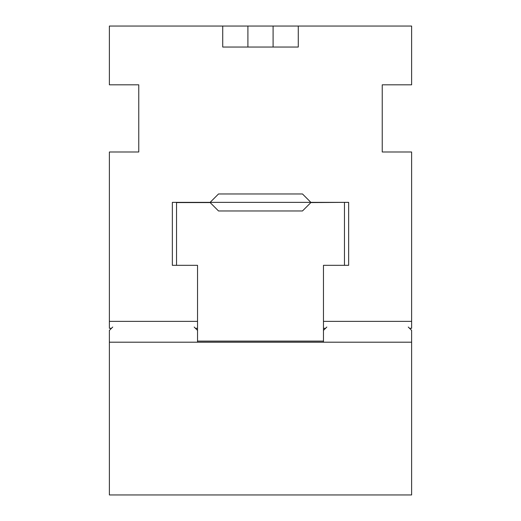<?xml version="1.0" encoding="UTF-8"?>
<svg xmlns="http://www.w3.org/2000/svg" width="521" height="521" viewBox="0 0 521 521"><rect width="100%" height="100%" fill="white"/><g stroke="black" fill="none" stroke-linecap="round" stroke-linejoin="round"><path stroke-width="0.78" d="M306.674 198.162L302.48 193.962L218.52 193.962L302.48 193.962L310.874 202.363L348.653 202.363L348.653 265.326L323.469 265.326L323.469 342.147L197.531 342.147L197.531 330.392L194.177 327.038M214.326 198.162L218.52 193.962L210.126 202.363L172.347 202.363L172.347 265.326L197.531 265.326L197.531 321.366L109.377 321.366L109.377 151.989L138.762 151.989L138.762 84.819L109.377 84.819L109.377 26.05L411.623 26.05L411.623 84.819L382.238 84.819L382.238 151.989L411.623 151.989L411.623 321.366L323.469 321.366M111.474 328.295L109.377 328.295L109.377 321.366M409.526 328.295L411.623 328.295L411.623 321.366M222.721 26.05L222.721 47.04L298.279 47.04L298.279 26.05M197.531 330.392L197.531 321.366M197.531 328.295L195.434 328.295M325.566 328.295L323.469 328.295M310.874 202.363L210.126 202.363M176.541 265.326L176.541 202.571L210.126 202.571L218.52 210.966L302.48 210.966L310.874 202.571L344.459 202.363M197.114 329.975L197.531 329.975M323.469 329.975L323.886 329.975M109.377 342.199L411.623 342.199L411.623 494.95L109.377 494.95L109.377 330.392L112.738 327.038M411.623 342.199L411.623 330.392L408.262 327.038M326.823 327.038L323.469 330.392M344.459 202.571L344.459 265.326M323.469 341.099L197.531 341.099M247.905 47.04L247.905 26.05M273.095 47.04L273.095 26.05"/></g></svg>
